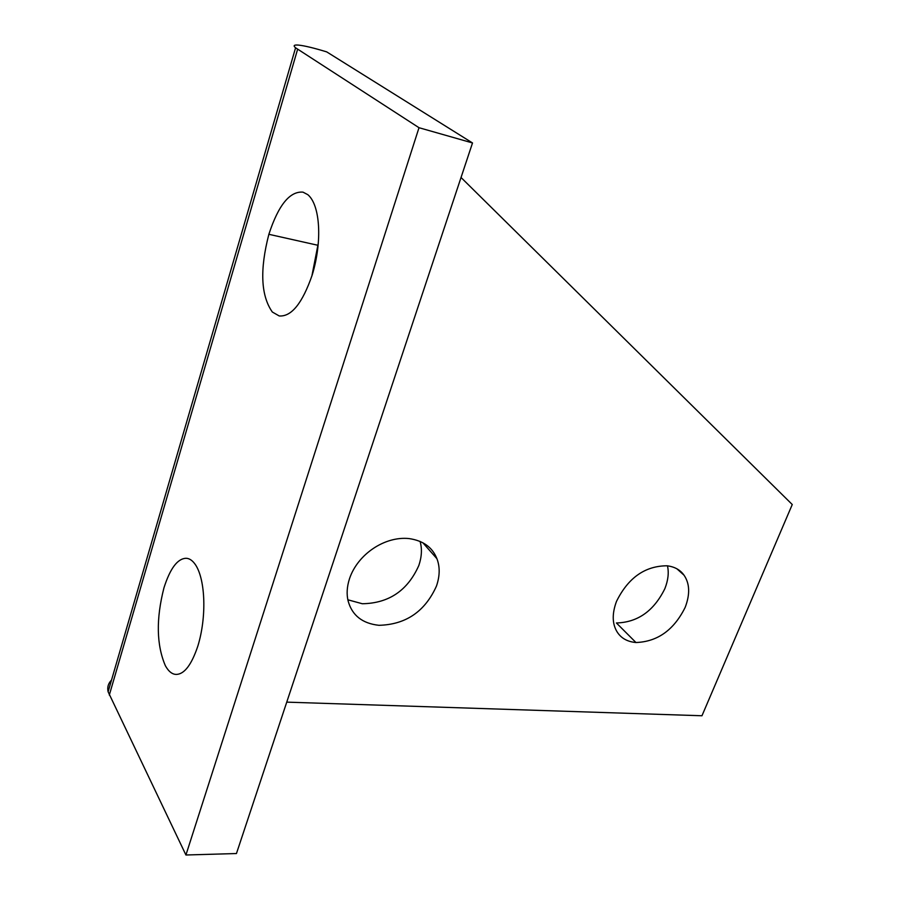 <?xml version="1.0" encoding="UTF-8"?>
<svg xmlns="http://www.w3.org/2000/svg" width="900" height="900" viewBox="0 0 900 900"><rect width="100%" height="100%" fill="white"/><g stroke="black" fill="none" stroke-linecap="round" stroke-linejoin="round"><path stroke-width="1.35" d="M461.036 177.502L792.259 504.529L701.966 715.759L286.751 702.135M635.951 642.521C657.506 641.745 673.909 630.034 685.17 607.376C690.165 594.293 689.771 583.56 684.011 575.168C680.276 569.88 674.64 566.752 667.08 565.785C645.019 565.886 628.144 577.789 616.455 601.481C612.079 613.395 612.169 623.306 616.702 631.215C620.629 637.942 627.041 641.711 635.951 642.521L616.399 622.969C637.74 622.395 653.895 610.942 664.875 588.634C668.16 580.252 669.026 572.648 667.462 565.83M378.923 625.309C405.832 624.623 425.025 611.528 436.489 586.012C439.909 575.899 440.055 566.786 436.905 558.686C432.461 547.335 423.157 540.63 409.027 538.571C384.919 536.04 357.851 554.051 349.549 578.543C346.894 586.766 346.433 594.304 348.176 601.155C352.159 615.442 362.407 623.498 378.923 625.309M347.861 599.794L362.317 603.742C388.856 603.304 407.7 590.535 418.849 565.447C421.785 556.74 422.19 548.719 420.075 541.384M111.521 680.085C108.236 683.415 107.1 687.319 108.112 691.785L185.929 855L419.006 127.71L295.582 47.801C292.973 45.585 294.007 44.685 298.676 45.113C304.65 45.754 313.999 48.015 326.711 51.885L345.994 63.922M311.861 276.097L318.33 242.955M268.864 234.304C278.415 205.121 289.789 191.07 302.985 192.139L307.811 194.67C320.254 204.998 322.47 241.583 312.188 275.04C302.423 303.244 291.431 316.879 279.214 315.956L272.34 312.03C260.854 295.695 259.695 269.786 268.864 234.304L317.61 245.216M163.946 587.88C170.134 568.451 177.514 558.585 186.086 558.281C189.585 558.36 192.825 560.689 195.806 565.256C205.537 580.646 206.651 617.4 197.888 645.941C191.689 664.459 184.601 673.954 176.614 674.415C172.44 674.539 168.705 671.67 165.409 665.809C156.465 644.996 155.981 619.02 163.946 587.88M185.929 855L236.453 853.538L472.511 142.954L419.006 127.71M326.711 51.885L472.511 142.954M297.619 49.264L109.305 695.081M684.011 575.168L676.901 568.8M436.905 558.686L422.831 542.722M186.975 558.36L186.086 558.281M108.112 691.785L295.582 47.801"/></g></svg>
